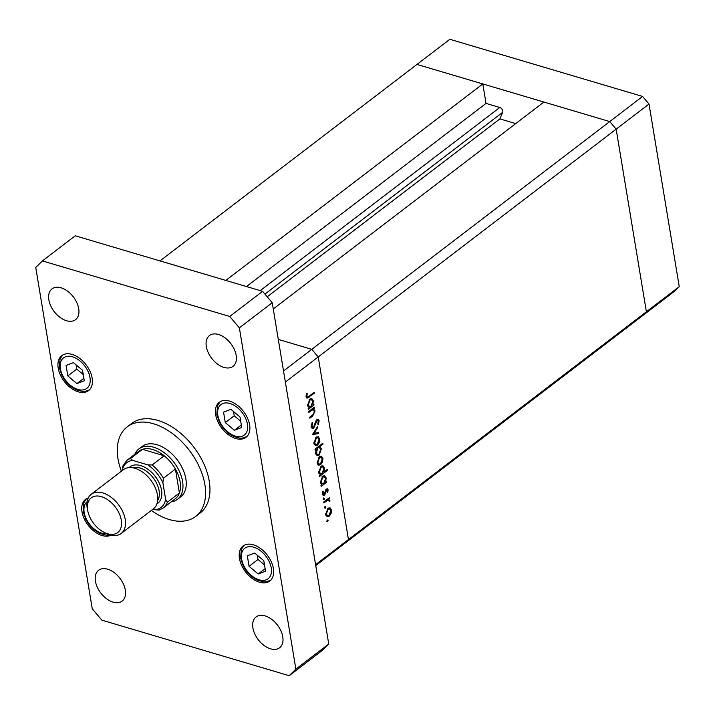 <?xml version="1.0" encoding="UTF-8"?>
<svg xmlns="http://www.w3.org/2000/svg" width="715" height="715" viewBox="0 0 715 715"><rect width="100%" height="100%" fill="white"/><g stroke="black" fill="none" stroke-linecap="round" stroke-linejoin="round"><path stroke-width="1.07" d="M283.524 370.96L311.803 349.34L318.22 356.937L311.803 349.34L278.305 339.411L311.803 349.34L609.734 121.568L616.16 129.165L646.387 311.785L641.954 316.164L674.808 291.041L679.25 286.661L649.014 104.041L642.597 96.445L449.842 39.298L416.979 64.421L609.734 121.568L616.16 129.165L646.387 311.785L679.25 286.661M315.735 565.556L641.954 316.164L646.387 311.785L348.455 539.557L344.013 543.936L348.455 539.557L315.592 564.68L285.365 382.06L318.22 356.937L348.455 539.557L318.22 356.937L649.014 104.041M273.255 308.96L543.9 102.048L609.734 121.568L642.597 96.445M225.806 280.423L482.813 83.941L486.039 103.398L499.794 107.473A3.289 2.047 52.6 0 1 502.788 111.022A3.289 2.047 52.6 0 1 502.681 112.318L499.892 118.896L515.73 123.588M482.813 83.941L416.979 64.421L159.972 260.904M499.892 118.896L267.204 296.788M486.039 103.398L246.469 286.554M312.491 408.587L313.483 408.882L315.074 410.946L312.714 415.978L309.845 418.168L309.693 417.229L313.59 414.128L314.359 411.313L312.446 409.838L308.889 412.394L308.737 411.456L314.341 407.166L314.493 408.113L313.608 408.917M311.57 409.284L313.277 409.793L311.293 409.498M313.644 428.285L312.303 428.634L311.07 426.882L312.214 422.413L312.75 423.003L311.856 426.274L313.492 427.338L315.851 421.046L316.924 419.571L318.139 419.249L319.14 420.786L318.309 424.567L317.692 424.075L318.336 421.278L317.111 420.483L313.644 428.285L311.257 427.579M311.105 427.078L313.492 427.338M316.513 419.964L317.728 420.322L316.298 420.241M312.544 434.425L317.54 426.515L317.71 427.534L314.055 433.192L318.55 432.611L318.72 433.63L312.544 434.425M316.146 437.267L318.309 436.794L319.721 439.001L319.283 442.621L317.46 445.186L315.467 445.704L313.921 443.434L316.146 437.267M319.373 456.742L321.536 456.277L322.948 458.485L322.501 462.096L320.686 464.67L318.693 465.179L317.147 462.918L319.373 456.742M325.557 481.981L326.594 481.186L326.746 482.125L321.151 486.415L320.99 485.467L321.965 484.734L320.374 482.419L322.626 476.199L324.556 475.698L326.183 478.013L325.557 481.981L324.985 481.812M326.818 521.351L327.318 519.984L328.096 520.368L327.604 521.736L326.862 521.512M327.318 519.984L328.096 520.368L327.193 520.1M327.917 508.329L330.071 507.856L331.483 510.063L331.045 513.683L329.222 516.257L327.229 516.766L325.683 514.496L327.917 508.329M324.574 507.775L325.066 506.417L325.852 506.801L325.361 508.159L324.61 507.945M325.066 506.417L325.852 506.801L324.941 506.533M327.658 498.99L329.892 500.446L329.838 501.412L327.72 500.196L323.886 502.931L323.725 501.993L329.329 497.712L329.016 499.347M326.889 499.579L328.605 500.089L326.541 499.848M323.171 499.32L323.663 497.953L324.449 498.337L323.958 499.705L323.216 499.481M323.663 497.953L324.449 498.337L323.538 498.069M326.353 489.087L327.39 488.792L328.149 489.9L327.676 492.465L327.086 492.197L327.461 490.427L326.541 490.007L325.119 494.172L323.207 495.486L322.322 494.181L322.715 491.411L323.341 491.643L323.001 493.609L324.127 494.271L326.353 489.087M327.461 490.427L325.736 489.766M322.304 494.047L324.127 494.271M323.868 472.079L327.211 469.523L327.363 470.461L319.498 476.467L319.346 475.529L320.311 474.787L318.729 472.481L320.981 466.26L322.912 465.751L324.53 468.075L323.868 472.079L323.314 471.909M316.182 449.351L315.145 450.137L314.984 449.199L322.849 443.193L323.01 444.131L319.73 446.634L321.357 448.904L319.113 455.124L317.183 455.634L315.556 453.31L316.182 449.351L315.181 449.056M312.795 404.869L313.831 404.082L313.983 405.021L308.38 409.302L308.228 408.363L309.193 407.622L307.611 405.307L309.863 399.086L311.794 398.586L313.411 400.909L312.795 404.869L312.214 404.699M306.887 396.253L307.423 397.022L309.103 396.19L314.207 392.294L314.359 393.232L306.994 398.21L306.092 396.798L306.556 393.599L307.236 393.697L306.887 396.253L306.038 396.003M328.382 508.016L328.614 508.588M330.562 509.795L331.483 510.063M330.393 513.486L331.045 513.683M326.549 515.417L329.222 516.257M326.514 515.452L326.067 515.738M329.07 515.318L330.795 510.59L329.57 508.866L328.069 509.268L326.371 513.969L327.542 515.712L329.07 515.318M325.602 513.745L326.371 513.969M327.193 509.017L328.069 509.268M328.489 498.355L329.481 498.65M327.121 499.401L329.892 500.446M329.168 501.215L329.838 501.412M326.12 489.292L328.149 489.9M325.397 490.454L326.076 490.66M325.003 491.992L325.683 492.188M324.422 493.967L325.119 494.172M322.429 494.628L324.315 495.191M322.706 491.455L323.341 491.643M322.268 493.395L323.001 493.609M325.754 481.83L326.746 482.125M323.046 475.922L323.287 476.476M325.262 477.745L326.183 478.013M323.779 483.34L325.495 478.55L324.279 476.771L322.778 477.146L321.071 481.928L322.295 483.751L323.779 483.34M320.302 481.696L321.071 481.928M321.911 476.887L322.778 477.146M326.371 470.166L327.363 470.461M321.401 465.974L321.643 466.538M323.618 467.798L324.53 468.075M322.134 473.401L323.85 468.611L322.635 466.832L321.133 467.208L319.426 471.989L320.651 473.813L322.134 473.401M318.658 471.757L319.426 471.989M320.257 466.949L321.133 467.208M319.846 456.438L320.079 457.001M322.027 458.208L322.948 458.485M321.848 461.899L322.501 462.096M318.014 463.829L320.686 464.67M317.969 463.865L317.523 464.16M320.526 463.731L322.259 459.003L321.035 457.287L319.525 457.689L317.835 462.382L319.006 464.124L320.526 463.731M317.067 462.158L317.835 462.382M318.658 457.43L319.525 457.689M322.009 443.836L323.01 444.131M318.729 446.339L319.73 446.634M318.184 446.759L318.443 447.286M320.454 448.636L321.357 448.904M316.468 454.266L319.113 455.124M317.952 447.992L316.245 452.774L317.46 454.561L318.953 454.186L320.669 449.404L319.444 447.581L316.959 447.697M315.476 452.55L316.245 452.774M316.62 436.954L316.852 437.526M318.801 438.733L319.721 439.001M318.631 442.424L319.283 442.621M314.788 444.355L317.46 445.186M317.299 444.256L319.033 439.528L317.809 437.803L316.298 438.206L314.609 442.907L315.78 444.65L317.299 444.256M313.84 442.674L314.609 442.907M315.431 437.946L316.298 438.206M317.022 427.329L317.71 427.534M313.358 432.986L314.055 433.192M316.271 432.906L318.72 433.63M313.787 433.111L313.233 433.183M312.008 422.78L312.75 423.003M311.007 426.024L311.856 426.274M317.925 420.42L319.14 420.786M315.601 421.743L316.236 421.93M315.056 423.736L315.708 423.923M313.501 407.809L314.493 408.113M311.972 408.98L312.196 409.472M314.189 410.687L315.074 410.946M312.982 404.726L313.983 405.021M310.283 398.809L310.524 399.363M312.5 400.632L313.411 400.909M311.016 406.227L312.732 401.446L311.517 399.658L310.015 400.034L308.299 404.815L309.532 406.638L311.016 406.227M307.539 404.592L308.299 404.815M309.139 399.774L310.015 400.034M313.358 392.937L314.359 393.232M306.109 395.252L306.878 395.484M151.339 510.421A56.378 35.098 -127.4 0 0 195.669 516.445A56.378 35.098 -127.4 0 0 204.865 484.538A56.378 35.098 -127.4 0 0 172.413 433.549A56.378 35.098 -127.4 0 0 127.19 426.873A56.378 35.098 -127.4 0 0 117.993 458.78A56.378 35.098 -127.4 0 0 121.38 471.23M195.669 516.445L200.048 513.102A56.378 35.098 -127.4 0 0 209.245 481.186A56.378 35.098 -127.4 0 0 176.793 430.198A56.378 35.098 -127.4 0 0 131.569 423.521L127.19 426.873M252.904 627.931A19.377 12.066 -127.4 0 0 264.058 645.457A19.377 12.066 -127.4 0 0 279.61 647.754A19.377 12.066 -127.4 0 0 282.765 636.788A19.377 12.066 -127.4 0 0 271.611 619.262A19.377 12.066 -127.4 0 0 256.068 616.965A19.377 12.066 -127.4 0 0 252.904 627.931M58.21 368.091A22.022 13.71 -127.4 0 0 70.892 388.004A22.022 13.71 -127.4 0 0 88.562 390.613A22.022 13.71 -127.4 0 0 92.155 378.146A22.022 13.71 -127.4 0 0 79.472 358.233A22.022 13.71 -127.4 0 0 61.803 355.623A22.022 13.71 -127.4 0 0 58.21 368.091M215.68 414.772A22.022 13.71 -127.4 0 0 228.353 434.693A22.022 13.71 -127.4 0 0 246.023 437.294A22.022 13.71 -127.4 0 0 249.615 424.835A22.022 13.71 -127.4 0 0 236.933 404.913A22.022 13.71 -127.4 0 0 219.273 402.304A22.022 13.71 -127.4 0 0 215.68 414.772M239.471 558.469A22.022 13.71 -127.4 0 0 252.145 578.39A22.022 13.71 -127.4 0 0 269.814 581A22.022 13.71 -127.4 0 0 273.407 568.532A22.022 13.71 -127.4 0 0 260.725 548.62A22.022 13.71 -127.4 0 0 243.064 546.01A22.022 13.71 -127.4 0 0 239.471 558.469M88.294 497.926A22.022 13.71 -127.4 0 0 85.594 499.32A22.022 13.71 -127.4 0 0 82.002 511.788A22.022 13.71 -127.4 0 0 93.719 530.959A22.022 13.71 -127.4 0 0 110.995 535.16M48.852 299.835A19.377 12.066 -127.4 0 0 60.006 317.362A19.377 12.066 -127.4 0 0 75.558 319.659A19.377 12.066 -127.4 0 0 78.713 308.692A19.377 12.066 -127.4 0 0 67.559 291.157A19.377 12.066 -127.4 0 0 52.016 288.869A19.377 12.066 -127.4 0 0 48.852 299.835M206.313 346.516A19.377 12.066 -127.4 0 0 217.467 364.042A19.377 12.066 -127.4 0 0 233.019 366.339A19.377 12.066 -127.4 0 0 236.182 355.373A19.377 12.066 -127.4 0 0 225.019 337.846A19.377 12.066 -127.4 0 0 209.477 335.55A19.377 12.066 -127.4 0 0 206.313 346.516M95.435 581.25A19.377 12.066 -127.4 0 0 106.598 598.777A19.377 12.066 -127.4 0 0 122.14 601.074A19.377 12.066 -127.4 0 0 125.304 590.098A19.377 12.066 -127.4 0 0 114.15 572.572A19.377 12.066 -127.4 0 0 98.599 570.275A19.377 12.066 -127.4 0 0 95.435 581.25M177.4 499.365L180.689 496.853A31.71 19.743 -127.4 0 0 185.864 478.907A31.71 19.743 -127.4 0 0 167.605 450.227A31.71 19.743 -127.4 0 0 142.169 446.464L138.88 448.975A31.71 19.743 52.6 0 1 164.316 452.738A31.71 19.743 52.6 0 1 182.575 481.418A31.71 19.743 52.6 0 1 177.4 499.365A31.71 19.743 52.6 0 1 171.18 501.903M101.879 620.164L289.209 675.702L295.867 669.142L239.364 327.854L229.738 316.459L42.408 260.912L35.75 267.481L92.253 608.769L101.879 620.164M289.209 675.702L322.072 650.578L328.73 644.018L272.227 302.731L262.593 291.336L75.272 235.789L42.408 260.912M295.867 669.142L328.73 644.018M239.364 327.854L272.227 302.731M229.738 316.459L262.593 291.336M254.701 553.026L247.336 555.823L249.07 566.298L258.169 573.984L265.533 571.178L263.799 560.703L254.701 553.026M265.113 568.675L258.169 573.984M257.311 555.224L258.008 559.47L264.496 564.948M258.008 559.47L249.07 566.298M230.909 409.329L223.554 412.126L225.288 422.601L234.377 430.278L241.742 427.481L240.008 417.006L230.909 409.329M241.33 424.969L234.377 430.278M233.519 411.527L234.225 415.773L240.714 421.242M234.225 415.773L225.288 422.601M73.448 362.639L66.084 365.437L67.818 375.92L76.916 383.598L84.281 380.8L82.547 370.316L73.448 362.639M83.861 378.289L76.916 383.598M76.058 364.838L76.755 369.083L83.244 374.562M76.755 369.083L67.818 375.92M121.3 520.198A21.843 13.603 -127.4 0 0 101.396 496.648A21.843 13.603 -127.4 0 0 87.641 510.215A21.843 13.603 -127.4 0 0 87.838 511.261A21.843 13.603 -127.4 0 0 103.916 532.291A21.843 13.603 -127.4 0 0 121.3 520.198M87.838 511.261L87.445 509.411A24.668 15.355 52.6 0 1 87.221 508.231A24.668 15.355 52.6 0 1 91.243 494.271A24.668 15.355 52.6 0 1 111.031 497.193A24.668 15.355 52.6 0 1 125.223 519.501A24.668 15.355 52.6 0 1 121.201 533.462A24.668 15.355 52.6 0 1 105.597 533.158L103.916 532.291M132.597 467.744A21.137 13.165 52.6 0 1 159.096 490.722A21.137 13.165 52.6 0 1 157.64 500.509M129.165 467.583A22.907 14.255 52.6 0 1 147.692 469.094A22.907 14.255 52.6 0 1 161.545 490.293A22.907 14.255 52.6 0 1 156.907 503.861M91.243 494.271L123.445 469.648A24.668 15.355 52.6 0 1 143.232 472.57A24.668 15.355 52.6 0 1 157.434 494.878A24.668 15.355 52.6 0 1 153.403 508.839L121.201 533.462M153.037 509.116L155.173 509.75A28.189 17.544 -127.4 0 0 165.648 499.428L167.346 502.234A29.95 18.644 52.6 0 1 163.19 508.016L175.238 498.802A29.95 18.644 -127.4 0 0 179.394 493.019A29.95 18.644 -127.4 0 0 180.126 481.847A29.95 18.644 -127.4 0 0 175.425 469.076A29.95 18.644 -127.4 0 0 164.191 455.777A29.95 18.644 -127.4 0 0 142.473 449.333A29.95 18.644 -127.4 0 0 138.853 451.219L126.805 460.424A29.95 18.644 52.6 0 1 130.425 458.547L132.624 460.362A28.189 17.544 -127.4 0 0 122.176 470.622M134.795 454.32A31.71 19.743 52.6 0 1 138.88 448.975M167.346 502.234L179.394 493.019L175.425 469.076L163.378 478.281L162.886 482.759A28.189 17.544 -127.4 0 0 147.746 464.848L132.624 460.362M147.746 464.848L152.143 464.991L164.191 455.777L142.473 449.333L130.425 458.547M165.648 499.428L162.886 482.759M122.158 470.685L122.649 466.207M155.173 509.75L159.177 510.081M502.681 112.318L264.925 294.088M499.794 107.473L260.224 290.63M324.771 501.197L325.763 501.492M311.713 415.683L312.714 415.978M309.917 410.544L310.918 410.848M308.111 396.87L309.184 397.191M271.235 567.889A19.207 11.958 -127.4 0 0 253.736 547.19A19.207 11.958 -127.4 0 0 241.643 559.112A19.207 11.958 -127.4 0 0 259.134 579.82A19.207 11.958 -127.4 0 0 271.235 567.889M247.444 424.192A19.207 11.958 -127.4 0 0 229.944 403.483A19.207 11.958 -127.4 0 0 217.852 415.415A19.207 11.958 -127.4 0 0 235.351 436.123A19.207 11.958 -127.4 0 0 247.444 424.192M87.123 501.707A19.207 11.958 -127.4 0 0 84.173 512.432A19.207 11.958 -127.4 0 0 106.598 533.649M89.974 377.502A19.207 11.958 -127.4 0 0 72.483 356.803A19.207 11.958 -127.4 0 0 60.382 368.734A19.207 11.958 -127.4 0 0 77.881 389.434A19.207 11.958 -127.4 0 0 89.974 377.502M152.143 464.991A29.95 18.644 52.6 0 1 163.378 478.281M327.542 515.712L325.852 515.211M329.57 508.866L327.872 508.365M327.059 489.873L325.906 489.534M322.295 483.751L320.579 483.242M324.279 476.771L322.554 476.262M320.651 473.813L318.935 473.303M322.635 466.832L320.91 466.314M319.006 464.124L317.308 463.624M321.035 457.287L319.328 456.778M319.444 447.581L317.755 447.081M317.46 454.561L315.735 454.052M315.78 444.65L314.091 444.149M317.809 437.803L316.102 437.303M309.532 406.638L307.816 406.138M311.517 399.658L309.792 399.149M307.423 397.022L306.065 396.619M243.94 545.42L241.312 549.397L240.615 558.236L243.315 566.173L246.46 571.151L252.323 577.068L257.552 580.24L263.746 581.849L266.123 581.796L270.61 580.312M220.149 401.723L217.521 405.691L216.824 414.539L219.523 422.476L222.669 427.445L228.532 433.37L233.769 436.543L239.954 438.152L242.34 438.089L246.818 436.606M86.47 498.73L83.843 502.708L83.146 511.547L85.845 519.492L89 524.461L94.854 530.387L100.091 533.551L106.285 535.16L109.94 534.892M62.679 355.033L60.06 359.01L59.354 367.85L62.062 375.786L65.208 380.764L71.062 386.681L76.299 389.854L82.493 391.463L84.87 391.409L89.357 389.925M159.177 510.09L163.19 508.016M122.238 466.877L126.805 460.424"/></g></svg>
